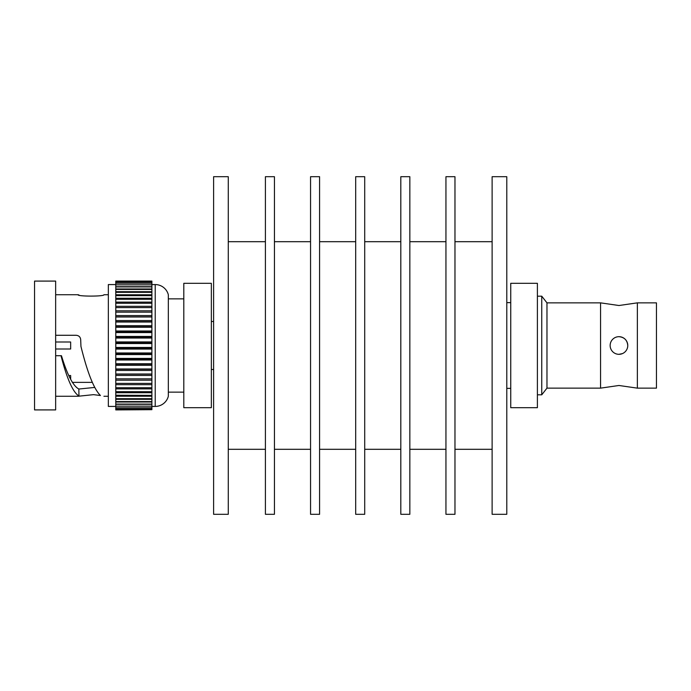 <?xml version="1.0" encoding="UTF-8"?>
<svg xmlns="http://www.w3.org/2000/svg" width="691" height="691" viewBox="0 0 691 691"><rect width="100%" height="100%" fill="white"/><g stroke="black" fill="none" stroke-linecap="round" stroke-linejoin="round"><path stroke-width="1.04" d="M228.272 514.303L228.272 176.697L213.605 176.697L213.605 514.303L228.272 514.303M274.439 514.303L274.439 176.697L265.413 176.697L265.413 514.303L274.439 514.303M319.579 514.303L319.579 176.697L310.553 176.697L310.553 514.303L319.579 514.303M364.71 514.303L364.71 176.697L355.684 176.697L355.684 514.303L364.71 514.303M409.841 514.303L409.841 176.697L400.815 176.697L400.815 514.303L409.841 514.303M454.972 514.303L454.972 176.697L445.945 176.697L445.945 514.303L454.972 514.303M506.788 514.303L506.788 176.697L492.122 176.697L492.122 514.303L506.788 514.303M183.806 298.858L168.328 298.858M183.806 392.142L168.328 392.142M55.651 335.282L76.183 335.282C78.929 335.558 80.441 337.061 80.7 339.799L80.942 346.39C87.446 372.751 93.941 389.119 100.428 395.494L93.492 394.656L77.988 396.271L55.651 396.271M94.451 387.461L78.843 389.033L78.964 396.029C72.97 392.358 66.975 378.918 60.998 355.718L61.464 355.718C67.252 374.807 73.047 385.915 78.843 389.033M72.296 382.373L92.188 382.373M55.651 348.998L70.655 348.998L70.655 342.002L55.651 342.002M70.655 375.541L70.655 379.031L70.655 375.541L68.824 375.541M151.89 406.429L155.216 406.429A13.544 13.544 0 0 0 168.328 396.271L168.328 294.729A13.544 13.544 0 0 0 155.216 284.571L151.89 284.571M151.89 391.633L151.89 348.204L115.786 348.204L115.786 307.59L151.89 307.59L151.89 281.09L115.786 281.09L151.89 281.323M115.786 307.59L115.786 303.289L151.89 303.289M115.786 303.289L115.786 299.289L151.89 299.289M115.786 299.289L115.786 295.627L151.89 295.627M115.786 295.627L115.786 292.328L151.89 292.328M115.786 292.328L115.786 289.417L151.89 289.417M115.786 289.417L115.786 286.912L151.89 286.912M115.786 286.912L115.786 284.839L151.89 284.839M115.786 284.839L115.786 283.206L151.89 283.206M115.786 283.206L115.786 282.032L151.89 282.032M115.786 284.571L108.34 284.571L108.34 406.429L115.786 406.429M108.34 294.729L103.944 294.729C104.738 296.551 77.185 296.551 77.988 294.729L55.651 294.729M108.34 396.271L103.944 396.271M77.988 294.729L78.964 294.971M55.651 409.91L55.651 281.09L34.55 281.09L34.55 409.91L55.651 409.91M115.786 342.796L151.89 342.796L151.89 307.59M151.89 348.204L151.89 342.796M55.651 355.718L60.998 355.718M115.786 282.032L115.786 281.323M115.786 409.677L151.89 409.677L115.786 409.91L115.786 348.204M115.786 395.235L151.89 395.373L151.89 391.711L115.786 391.633M151.89 395.235L151.89 409.677M151.89 353.602L115.786 353.602M151.89 358.931L115.786 358.931M151.89 364.157L115.786 364.157M151.89 369.244L115.786 369.244M151.89 374.151L115.786 374.151M115.786 378.832L151.89 378.832M115.786 312.168L151.89 312.168M151.89 316.849L115.786 316.849M151.89 321.756L115.786 321.756M151.89 326.843L115.786 326.843M151.89 332.069L115.786 332.069M151.89 337.398L115.786 337.398M211.351 283.31L211.351 407.69L183.806 407.69L183.806 283.31L211.351 283.31M211.351 369.486L213.605 369.486M211.351 321.514L213.605 321.514M600.557 388.143L600.557 302.857L618.955 305.517L637.361 302.857L637.361 388.143L618.955 385.483L600.557 388.143L546.97 388.143L541.753 394.811L537.399 394.811M600.557 302.857L546.97 302.857L546.97 388.143M546.97 302.857L541.753 296.189L541.753 394.811M622.349 353.637L618.955 354.319A8.819 8.819 0 0 1 610.144 345.5A8.819 8.819 0 0 1 618.955 336.681C624.318 337.199 627.255 340.145 627.774 345.5M637.361 388.143L656.45 388.143L656.45 302.857L637.361 302.857M510.744 283.31L537.399 283.31L537.399 407.69L510.744 407.69L510.744 283.31M618.955 336.681A8.819 8.819 0 0 1 627.774 345.5A8.819 8.819 0 0 1 618.955 354.319M155.216 406.429L155.216 284.571M115.786 343.548L151.89 343.548M115.786 347.452L151.89 347.452M115.786 349.067L151.89 349.067M115.786 341.933L151.89 341.933M115.786 352.963L151.89 352.963M115.786 354.561L151.89 354.561M115.786 358.413L151.89 358.413M115.786 359.994L151.89 359.994M115.786 363.768L151.89 363.768M115.786 365.306L151.89 365.306M115.786 368.977L151.89 368.977M115.786 370.471L151.89 370.471M115.786 374.012L151.89 374.012M115.786 375.446L151.89 375.446M115.786 380.197L151.89 380.197M115.786 383.401L151.89 383.401L115.786 383.41M115.786 384.68L151.89 384.68M115.786 388.869L151.89 388.869M115.786 392.721L151.89 392.721M115.786 396.219L151.89 396.219M115.786 399.329L151.89 399.329M115.786 402.024L151.89 402.024M115.786 404.295L151.89 404.295M115.786 286.705L151.89 286.705M115.786 288.976L151.89 288.976M115.786 291.671L151.89 291.671M115.786 294.781L151.89 294.781M115.786 298.279L151.89 298.279M115.786 302.131L151.89 302.131M115.786 306.32L151.89 306.32M115.786 310.803L151.89 310.803M115.786 315.554L151.89 315.554M115.786 316.988L151.89 316.988M115.786 320.529L151.89 320.529M115.786 322.023L151.89 322.023M115.786 325.694L151.89 325.694M115.786 327.232L151.89 327.232M115.786 331.006L151.89 331.006M115.786 332.587L151.89 332.587M115.786 336.439L151.89 336.439M115.786 338.037L151.89 338.037M265.413 449.305L228.272 449.305M310.553 449.305L274.439 449.305M355.684 449.305L319.579 449.305M400.815 449.305L364.71 449.305M445.945 449.305L409.841 449.305M492.122 449.305L454.972 449.305M492.122 241.695L454.972 241.695M445.945 241.695L409.841 241.695M400.815 241.695L364.71 241.695M355.684 241.695L319.579 241.695M310.553 241.695L274.439 241.695M265.413 241.695L228.272 241.695M115.786 387.711L151.89 387.711M115.786 398.672L151.89 398.672M115.786 401.583L151.89 401.583M115.786 404.088L151.89 404.088M115.786 406.161L151.89 406.161M115.786 407.794L151.89 407.794M115.786 408.968L151.89 408.968M510.744 388.368L506.788 388.368M541.753 296.189L537.399 296.189M510.744 302.632L506.788 302.632"/></g></svg>
